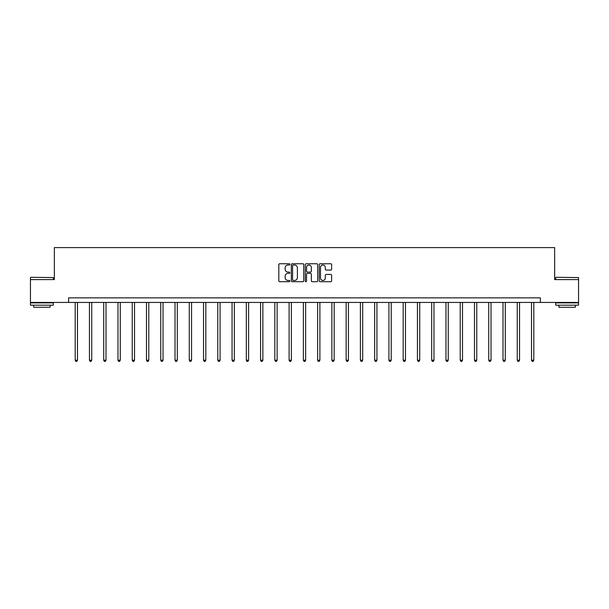 <?xml version="1.0" encoding="UTF-8"?>
<svg xmlns="http://www.w3.org/2000/svg" width="609" height="609" viewBox="0 0 609 609"><rect width="100%" height="100%" fill="white"/><g stroke="black" fill="none" stroke-linecap="round" stroke-linejoin="round"><path stroke-width="0.91" d="M289.876 264.382A0.632 0.632 0 0 0 289.245 263.75L279.714 263.75A0.898 0.898 0 0 0 278.815 264.649L278.815 280.802A0.898 0.898 0 0 0 279.714 281.701L289.245 281.701A0.632 0.632 0 0 0 289.876 281.069A0.632 0.632 0 0 0 289.245 280.444L288.011 280.444A2.87 2.87 0 0 1 285.141 277.567L285.141 276.227A2.87 2.87 0 0 1 288.011 273.357L289.245 273.357A0.632 0.632 0 0 0 289.876 272.725A0.632 0.632 0 0 0 289.245 272.101L288.011 272.101A2.87 2.87 0 0 1 285.141 269.224L285.141 267.884A2.87 2.87 0 0 1 288.011 265.006L289.245 265.006A0.632 0.632 0 0 0 289.876 264.382M330.725 270.076A0.898 0.898 0 0 0 331.623 269.178L331.623 264.649A0.898 0.898 0 0 0 330.725 263.75L320.136 263.75A0.898 0.898 0 0 0 319.238 264.649L319.238 280.802A0.898 0.898 0 0 0 320.136 281.701L330.725 281.701A0.898 0.898 0 0 0 331.623 280.802L331.623 275.329A0.898 0.898 0 0 0 330.725 274.431L326.188 274.431A0.898 0.898 0 0 0 325.297 275.329L325.297 278.039A2.398 2.398 0 0 1 322.892 280.444A2.398 2.398 0 0 1 320.494 278.039L320.494 267.412A2.398 2.398 0 0 1 322.892 265.006A2.398 2.398 0 0 1 325.297 267.412L325.297 269.178A0.898 0.898 0 0 0 326.188 270.076L330.725 270.076M68.611 302.437L30.45 302.437L30.45 279.584L54.353 279.584L54.353 247.589L554.647 247.589L554.647 279.584L578.55 279.584L578.55 302.437L540.389 302.437L540.389 297.862L68.611 297.862L68.611 302.437L540.389 302.437M303.716 264.649A0.898 0.898 0 0 0 302.818 263.75L292.229 263.75A0.898 0.898 0 0 0 291.33 264.649L291.33 280.802A0.898 0.898 0 0 0 292.229 281.701L302.818 281.701A0.898 0.898 0 0 0 303.716 280.802L303.716 264.649M306.182 263.75L316.771 263.75A0.898 0.898 0 0 1 317.67 264.649L317.67 280.802A0.898 0.898 0 0 1 316.771 281.701L312.242 281.701A0.898 0.898 0 0 1 311.344 280.802L311.344 274.248A0.898 0.898 0 0 0 310.445 273.357L307.438 273.357A0.898 0.898 0 0 0 306.54 274.248L306.54 281.069A0.632 0.632 0 0 1 305.916 281.701A0.632 0.632 0 0 1 305.284 281.069L305.284 264.649A0.898 0.898 0 0 1 306.182 263.75M293.218 265.006A0.632 0.632 0 0 0 292.586 265.638L292.586 279.813A0.632 0.632 0 0 0 293.218 280.444L294.52 280.444A2.87 2.87 0 0 0 297.39 277.567L297.39 267.884A2.87 2.87 0 0 0 294.52 265.006L293.218 265.006M311.344 267.458A2.398 2.398 0 0 0 308.938 265.052A2.398 2.398 0 0 0 306.54 267.458L306.54 271.203A0.898 0.898 0 0 0 307.438 272.101L310.445 272.101A0.898 0.898 0 0 0 311.344 271.203L311.344 267.458M75.196 302.437L75.196 360.224L77.48 360.224L77.48 302.437M77.48 360.224L76.795 361.411L75.881 361.411L75.196 360.224M30.724 277.293L53.303 277.567L30.724 277.293M41.876 305.178L30.45 305.178L30.45 302.894L53.303 302.894L53.303 305.178L41.876 305.178M50.105 305.178L50.105 307.279L33.647 307.279L33.647 305.178M555.971 277.293L578.55 277.567L555.971 277.293M567.124 305.178L555.697 305.178L555.697 302.894L578.55 302.894L578.55 305.178L567.124 305.178M575.353 305.178L575.353 307.279L558.895 307.279L558.895 305.178M89.454 302.437L89.454 360.224L91.738 360.224L91.738 302.437M91.738 360.224L91.053 361.411L90.14 361.411L89.454 360.224M103.713 302.437L103.713 360.224L106.004 360.224L106.004 302.437M106.004 360.224L105.319 361.411L104.398 361.411L103.713 360.224M117.979 302.437L117.979 360.224L120.262 360.224L120.262 302.437M120.262 360.224L119.577 361.411L118.664 361.411L117.979 360.224M132.237 302.437L132.237 360.224L134.52 360.224L134.52 302.437M134.52 360.224L133.835 361.411L132.922 361.411L132.237 360.224M146.495 302.437L146.495 360.224L148.779 360.224L148.779 302.437M148.779 360.224L148.094 361.411L147.18 361.411L146.495 360.224M160.753 302.437L160.753 360.224L163.045 360.224L163.045 302.437M163.045 360.224L162.359 361.411L161.438 361.411L160.753 360.224M175.019 302.437L175.019 360.224L177.303 360.224L177.303 302.437M177.303 360.224L176.618 361.411L175.704 361.411L175.019 360.224M189.277 302.437L189.277 360.224L191.561 360.224L191.561 302.437M191.561 360.224L190.876 361.411L189.962 361.411L189.277 360.224M203.535 302.437L203.535 360.224L205.819 360.224L205.819 302.437M205.819 360.224L205.134 361.411L204.221 361.411L203.535 360.224M217.794 302.437L217.794 360.224L220.085 360.224L220.085 302.437M220.085 360.224L219.4 361.411L218.479 361.411L217.794 360.224M232.059 302.437L232.059 360.224L234.343 360.224L234.343 302.437M234.343 360.224L233.658 361.411L232.745 361.411L232.059 360.224M246.318 302.437L246.318 360.224L248.601 360.224L248.601 302.437M248.601 360.224L247.916 361.411L247.003 361.411L246.318 360.224M260.576 302.437L260.576 360.224L262.86 360.224L262.86 302.437M262.86 360.224L262.174 361.411L261.261 361.411L260.576 360.224M274.834 302.437L274.834 360.224L277.125 360.224L277.125 302.437M277.125 360.224L276.44 361.411L275.519 361.411L274.834 360.224M289.1 302.437L289.1 360.224L291.384 360.224L291.384 302.437M291.384 360.224L290.699 361.411L289.785 361.411L289.1 360.224M303.358 302.437L303.358 360.224L305.642 360.224L305.642 302.437M305.642 360.224L304.957 361.411L304.043 361.411L303.358 360.224M317.616 302.437L317.616 360.224L319.9 360.224L319.9 302.437M319.9 360.224L319.215 361.411L318.301 361.411L317.616 360.224M331.875 302.437L331.875 360.224L334.166 360.224L334.166 302.437M334.166 360.224L333.481 361.411L332.56 361.411L331.875 360.224M346.14 302.437L346.14 360.224L348.424 360.224L348.424 302.437M348.424 360.224L347.739 361.411L346.826 361.411L346.14 360.224M360.399 302.437L360.399 360.224L362.682 360.224L362.682 302.437M362.682 360.224L361.997 361.411L361.084 361.411L360.399 360.224M374.657 302.437L374.657 360.224L376.941 360.224L376.941 302.437M376.941 360.224L376.255 361.411L375.342 361.411L374.657 360.224M388.915 302.437L388.915 360.224L391.206 360.224L391.206 302.437M391.206 360.224L390.521 361.411L389.6 361.411L388.915 360.224M403.181 302.437L403.181 360.224L405.465 360.224L405.465 302.437M405.465 360.224L404.779 361.411L403.866 361.411L403.181 360.224M417.439 302.437L417.439 360.224L419.723 360.224L419.723 302.437M419.723 360.224L419.038 361.411L418.124 361.411L417.439 360.224M431.697 302.437L431.697 360.224L433.981 360.224L433.981 302.437M433.981 360.224L433.296 361.411L432.382 361.411L431.697 360.224M445.955 302.437L445.955 360.224L448.247 360.224L448.247 302.437M448.247 360.224L447.562 361.411L446.641 361.411L445.955 360.224M460.221 302.437L460.221 360.224L462.505 360.224L462.505 302.437M462.505 360.224L461.82 361.411L460.906 361.411L460.221 360.224M474.48 302.437L474.48 360.224L476.763 360.224L476.763 302.437M476.763 360.224L476.078 361.411L475.165 361.411L474.48 360.224M488.738 302.437L488.738 360.224L491.021 360.224L491.021 302.437M491.021 360.224L490.336 361.411L489.423 361.411L488.738 360.224M502.996 302.437L502.996 360.224L505.287 360.224L505.287 302.437M505.287 360.224L504.602 361.411L503.681 361.411L502.996 360.224M517.262 302.437L517.262 360.224L519.546 360.224L519.546 302.437M519.546 360.224L518.86 361.411L517.947 361.411L517.262 360.224M531.52 302.437L531.52 360.224L533.804 360.224L533.804 302.437M533.804 360.224L533.119 361.411L532.205 361.411L531.52 360.224M30.45 279.584L30.45 277.567M35.657 302.894L35.657 302.437M48.096 302.894L48.096 302.437M53.303 279.584L53.303 277.567M555.697 279.584L555.697 277.567M560.904 302.894L560.904 302.437M573.343 302.894L573.343 302.437M578.55 279.584L578.55 277.567"/></g></svg>
